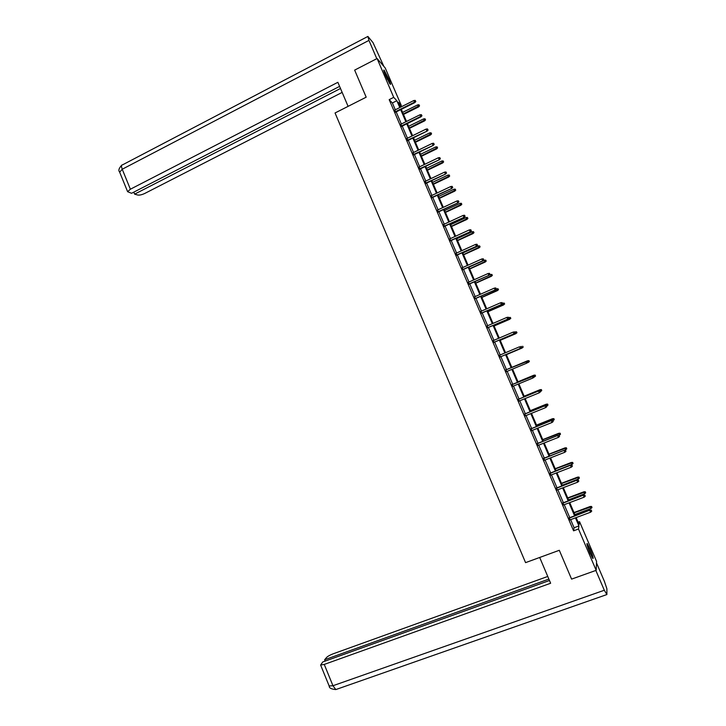 <?xml version="1.0" encoding="UTF-8"?>
<svg xmlns="http://www.w3.org/2000/svg" width="726" height="726" viewBox="0 0 726 726"><rect width="100%" height="100%" fill="white"/><g stroke="black" fill="none" stroke-linecap="round" stroke-linejoin="round"><path stroke-width="1.09" d="M589.902 552.758C587.307 546.36 586.417 543.293 587.225 543.538L590.174 549.246C592.77 555.599 593.659 558.675 592.852 558.476L589.902 552.758M385.506 75.332C383.836 71.339 383.373 69.605 384.099 70.141L388.846 79.107C390.506 83.091 390.969 84.824 390.243 84.298L385.506 75.332M578.105 522.175L579.539 521.64L596.581 561.434L596.173 570.327L571.589 579.121L559.301 550.29L525.57 562.641L335.049 112.975L366.185 97.184L354.651 70.113L377.103 58.525L385.234 67.99L401.287 105.47L398.284 102.248L400.416 107.239M399.944 106.141L401.287 105.47M395.298 109.798L392.376 102.965L389.181 99.643L573.585 530.824L574.094 527.748L570.627 519.653M569.774 517.647L564.229 504.688M563.385 502.71L557.84 489.751M557.005 487.808L551.461 474.849M550.644 472.944L545.099 459.975M544.3 458.097L538.746 445.129M537.957 443.287L532.412 430.318M531.632 428.494L526.087 415.526M525.315 413.738L519.771 400.77M519.017 399.01L513.473 386.032M512.728 384.308L507.175 371.331M506.449 369.634L500.913 356.684M500.178 354.969L494.66 342.064M493.916 340.322L488.417 327.471M487.663 325.711L482.182 312.906M481.42 311.118L475.966 298.368M475.194 296.562L469.758 283.866M468.978 282.033L463.56 269.382M462.771 267.531L457.38 254.926M456.581 253.056L451.209 240.506M450.401 238.6L445.047 226.104M444.23 224.18L438.903 211.738M438.068 209.787L432.769 197.39M431.925 195.421L426.643 183.079M425.79 181.083L420.526 168.786M419.664 166.771L414.428 154.529M413.557 152.487L408.339 140.29M407.458 138.23L402.258 126.088M401.369 124.001L396.196 111.904M394.79 110.053L395.688 112.158M400.861 124.255L401.75 126.342M406.95 138.484L407.83 140.545M413.049 152.741L413.92 154.774M419.156 167.025L420.018 169.04M425.282 181.328L426.126 183.324M431.407 195.666L432.251 197.635M437.551 210.032L438.386 211.983M443.713 224.425L444.53 226.349M449.875 238.845L450.692 240.742M456.055 253.292L456.863 255.162M462.253 267.767L463.043 269.618M468.452 282.269L469.232 284.093M474.668 296.798L475.439 298.604M480.893 311.354L481.656 313.133M487.137 325.938L487.89 327.698M493.381 340.548L494.125 342.291M499.651 355.195L500.377 356.902M505.922 369.861L506.648 371.558M512.193 384.526L512.937 386.259M518.482 399.227L519.235 400.988M524.78 413.956L525.551 415.744M531.096 428.712L531.877 430.527M537.422 443.495L538.211 445.347M543.756 458.306L544.564 460.184M550.108 473.152L550.925 475.058M556.47 488.017L557.296 489.959M562.841 502.918L563.685 504.897M569.22 517.847L570.082 519.852M596.173 570.327L578.486 529.009L578.921 525.951L575.455 517.847M573.585 530.824L578.486 529.009M389.181 99.643L393.719 97.357L377.103 58.525M399.781 107.557L396.85 100.714L393.719 97.357M574.593 515.841L569.039 502.873M568.195 500.895L562.641 487.926M561.806 485.975L556.252 472.998M555.435 471.092L549.872 458.115M549.074 456.227L543.511 443.25M542.721 441.399L537.158 428.413M536.378 426.598L530.824 413.611M530.053 411.824L524.499 398.837M523.745 397.077L518.183 384.09M517.438 382.357L511.875 369.371M511.149 367.674L505.595 354.705M504.86 352.99L499.334 340.067M498.59 338.325L493.081 325.457M492.328 323.696L486.837 310.882M486.075 309.095L480.603 296.326M479.832 294.52L474.387 281.806M473.606 279.973L468.179 267.313M467.39 265.453L461.99 252.839M461.182 250.96L455.801 238.4M454.993 236.495L449.63 223.989M448.804 222.065L443.477 209.605M442.642 207.654L437.324 195.24M436.48 193.27L431.19 180.91M430.337 178.923L425.064 166.608M424.202 164.593L418.956 152.333M418.076 150.291L412.849 138.085M411.969 136.025L406.76 123.865M405.87 121.777L400.679 109.662M576.135 517.593L579.121 524.562L579.539 521.64M401.324 109.345L406.506 121.46M407.404 123.547L412.613 135.708M413.493 137.768L418.72 149.983M419.592 152.024L424.846 164.285M425.708 166.299L430.981 178.614M431.834 180.602L437.125 192.962M437.969 194.94L443.287 207.346M444.121 209.297L449.458 221.757M450.283 223.69L455.638 236.195M456.454 238.101L461.836 250.661M462.644 252.548L468.043 265.153M468.842 267.014L474.26 279.682M475.049 281.516L480.494 294.23M481.265 296.036L486.729 308.804M487.5 310.592L492.99 323.406M493.744 325.175L499.252 338.044M499.996 339.786L505.532 352.709M506.267 354.424L511.821 367.392L527.62 360.768L511.812 367.374M512.547 369.089L518.11 382.085M518.854 383.809L524.417 396.804M525.17 398.565L530.733 411.551M531.496 413.339L537.058 426.325M537.839 428.149L543.393 441.127M544.191 442.978L549.745 455.964M550.553 457.843L556.116 470.829M556.933 472.744L562.487 485.721M563.322 487.663L568.875 500.641M569.719 502.61L575.282 515.587M392.376 102.965L396.85 100.714M574.094 527.748L578.921 525.951M395.443 112.276L414.882 102.575L414.537 102.175L395.243 111.813M415.644 101.304L415.254 100.397L415.644 101.304L414.537 102.175L413.829 100.533L394.545 110.18M414.882 102.575L415.835 101.531M415.254 100.397L413.829 100.533M419.546 105.887L418.975 104.78L419.546 105.887L418.612 106.913L417.586 104.916L402.621 112.376M419.365 105.678L403.302 113.982M418.612 106.913L403.502 114.427M417.586 104.916L418.975 104.78M384.172 71.928L389.308 82.973M387.484 79.606L385.579 75.513M389.662 83.526L383.972 71.284M587.162 545.262L591.953 557.087M592.298 557.677L586.998 544.6M590.41 553.92L588.251 548.584M348.09 106.359L337.871 82.31L130.381 189.214L127.622 191.7L131.56 193.288L339.605 86.385M376.785 58.688L368.953 40.393L367.9 36.436L373.001 42.607L383.845 66.384M133.793 192.145L134.609 194.151L137.777 195.031C139.583 195.321 141.951 194.768 144.882 193.388L342.155 92.402M134.609 194.151L340.494 88.49M539.69 557.468L550.644 583.25L324.25 664.417L332.953 685.734L604.313 590.247L595.837 570.445M547.758 576.453L333.116 653.827C330.012 655.024 327.834 656.231 326.591 657.457L324.64 659.752L548.874 579.085M604.313 590.247L606.882 594.567L606.891 588.786L604.413 581.39L596.518 562.94M549.482 580.501L322.752 661.967L320.62 665.034L324.25 664.417M325.184 661.096L324.64 659.752M329.15 685.97L332.953 685.734L335.811 689.573L336.428 689.355M401.505 126.46L420.998 116.822L420.663 116.441L401.324 126.015M421.77 115.57L421.379 114.663L421.77 115.57L420.663 116.441L419.955 114.799L400.616 124.373M420.998 116.822L421.951 115.779M421.379 114.663L419.955 114.799M407.585 140.662L427.124 131.088L407.404 140.245M427.904 129.863L427.514 128.947L427.904 129.863L426.797 130.744L426.089 129.092L406.705 138.602M427.124 131.088L428.086 130.063M427.514 128.947L426.089 129.092M425.554 119.872L424.991 118.774L425.554 119.872L424.61 120.879L423.594 118.91L408.584 126.315M425.372 119.663L409.273 127.93M424.61 120.879L409.464 128.348M423.594 118.91L424.991 118.774M431.562 133.874L431.008 132.785L431.562 133.874L430.618 134.882L429.61 132.922L414.573 140.281M431.398 133.684L415.263 141.897M430.618 134.882L415.435 142.296M429.61 132.922L431.008 132.785M413.675 154.892L433.259 145.381L413.502 154.502M434.057 144.184L433.658 143.267L434.057 144.184L432.95 145.064L432.242 143.412L412.804 152.859M433.259 145.381L434.23 144.365M433.658 143.267L432.242 143.412M419.773 169.158L439.411 159.711L419.619 168.786M440.219 158.531L439.82 157.615L440.219 158.531L439.112 159.411L438.395 157.751L418.911 167.143M439.411 159.711L440.383 158.704M439.82 157.615L438.395 157.751M425.881 183.442L445.573 174.059L425.735 183.097M446.39 172.906L445.991 171.989L446.39 172.906L445.283 173.786L444.566 172.126L425.028 181.446M445.573 174.059L446.554 173.06M445.991 171.989L444.566 172.126M437.596 147.904L437.043 146.834L437.596 147.904L436.644 148.903L435.645 146.97L420.563 154.284M437.424 147.732L421.252 155.899M436.644 148.903L421.416 156.271M435.645 146.97L437.043 146.834M443.631 161.962L443.087 160.9L443.631 161.962L442.678 162.951L441.689 161.036L426.57 168.305M443.468 161.798L427.26 169.92M442.678 162.951L427.414 170.274M441.689 161.036L443.087 160.9M449.684 176.046L449.14 174.993L449.684 176.046L448.722 177.026L447.742 175.138L432.578 182.353M449.53 175.901L433.277 183.968M448.722 177.026L433.413 184.295M447.742 175.138L449.14 174.993M432.006 197.753L451.744 188.442L431.87 197.445M452.57 187.308L452.18 186.382L452.57 187.308L451.463 188.197L450.755 186.528L431.162 195.784M451.744 188.442L452.725 187.444M452.18 186.382L450.755 186.528M455.737 190.158L455.202 189.114L455.737 190.158L454.775 191.129L453.804 189.259L438.613 196.419M455.592 190.021L439.303 198.044M454.775 191.129L439.43 198.352M453.804 189.259L455.202 189.114M438.141 212.092L457.934 202.844L438.014 211.81M458.768 201.737L458.369 200.812L458.768 201.737L457.661 202.627L456.944 200.957L437.306 210.15M457.934 202.844L458.914 201.864M458.369 200.812L456.944 200.957M461.809 204.296L461.282 203.271L461.809 204.296L460.847 205.258L459.885 203.407L444.648 210.522M461.672 204.178L445.347 212.155M460.847 205.258L445.465 212.428M459.885 203.407L461.282 203.271M444.285 226.458L464.123 217.283L444.176 226.203M464.976 216.194L464.576 215.268L464.976 216.194L463.869 217.083L463.152 215.413L443.459 224.543M464.123 217.283L465.121 216.312M464.576 215.268L463.152 215.413M467.898 218.453L467.372 217.446L467.898 218.453L466.918 219.415L465.974 217.582L450.692 224.652M467.762 218.354L451.39 226.276M466.918 219.415L451.499 226.53M465.974 217.582L467.372 217.446M450.447 240.86L470.339 231.739L450.338 240.624M471.201 230.686L470.802 229.752L471.201 230.686L470.085 231.576L469.368 229.897L449.63 238.954M470.339 231.739L471.337 230.777M470.802 229.752L469.368 229.897M473.987 232.647L473.47 231.648L473.987 232.647L473.007 233.59L472.072 231.785L456.754 238.8M473.86 232.556L457.453 240.433M473.007 233.59L457.552 240.66M472.072 231.785L473.47 231.648M456.609 255.28L476.555 246.232L456.518 255.071M477.427 245.197L477.027 244.263L477.427 245.197L476.32 246.087L475.603 244.408L455.81 253.401M476.555 246.232L477.563 245.279M477.027 244.263L475.603 244.408M480.095 246.867L479.577 245.878L480.095 246.867L479.115 247.802L478.18 246.014L462.825 252.984M479.977 246.786L463.533 254.617M479.115 247.802L463.615 254.817M478.18 246.014L479.577 245.878M462.789 269.727L482.79 260.752L462.716 269.546M483.67 259.736L483.271 258.801L483.67 259.736L482.563 260.634L481.846 258.955L461.999 267.876M482.79 260.752L483.797 259.799M483.271 258.801L481.846 258.955M486.22 261.106L485.703 260.126L486.22 261.106L485.222 262.032L484.306 260.271L468.914 267.186M486.093 261.042L469.613 268.829M485.222 262.032L469.686 269.001M484.306 260.271L485.703 260.126M468.987 284.211L489.034 275.29L468.914 284.048M489.932 274.301L489.524 273.366L489.932 274.301L488.816 275.199L488.099 273.52L468.197 282.378M489.034 275.29L490.05 274.355M489.524 273.366L488.099 273.52M492.346 275.381L491.838 274.41L492.346 275.381L491.348 276.297L490.44 274.555L489.26 275.081M492.237 275.326L475.712 283.067M491.348 276.297L475.775 283.213M490.44 274.555L491.838 274.41M475.185 298.713L495.286 289.865L475.131 298.586M496.194 288.903L495.794 287.968L496.194 288.903L495.087 289.801L494.361 288.113L474.414 296.907M495.286 289.865L496.312 288.939M495.794 287.968L494.361 288.113M498.49 289.674L497.982 288.721L498.49 289.674L497.482 290.582L496.203 289.039M498.381 289.638L481.819 297.324M497.482 290.582L481.873 297.451M496.584 288.866L497.982 288.721M481.402 313.242L501.557 304.466L481.365 313.142M502.474 303.522L502.074 302.588L502.474 303.522L501.367 304.43L500.641 302.742L480.639 311.463M501.557 304.466L502.583 303.55M502.074 302.588L500.641 302.742M504.643 304.003L504.143 303.06L504.643 304.003L503.454 304.866L502.483 303.314M504.543 303.976L487.936 311.617M503.635 304.902L487.981 311.717M502.737 303.205L504.143 303.06M487.636 327.807L507.837 319.095L487.6 327.735M508.772 318.179L508.363 317.244L508.772 318.179L507.655 319.086L506.93 317.389L486.883 326.047M507.837 319.095L508.872 318.188M508.363 317.244L506.93 317.389M510.805 318.351L510.314 317.425L510.805 318.351L509.616 319.231L508.654 317.679M510.705 318.342L494.07 325.929M509.788 319.24L494.097 326.001M508.908 317.571L510.314 317.425M493.871 342.4L514.126 333.751L493.852 342.345M515.07 332.862L514.67 331.918L515.07 332.862L513.963 333.769L513.237 332.072L493.126 340.657M514.126 333.751L515.17 332.853M514.67 331.918L513.237 332.072M516.976 332.726L516.495 331.809L516.976 332.726L515.805 333.624L514.834 332.072M516.894 332.735L500.205 340.276M515.959 333.615L500.232 340.322M515.088 331.964L516.495 331.809M521.386 347.572L520.987 346.629L521.386 347.572L520.279 348.48L500.114 356.992L520.433 348.444L519.544 346.783L499.397 355.295M520.433 348.444L521.477 347.554M523.165 347.137L522.684 346.229L523.165 347.137L521.994 348.044L521.277 346.384L520.642 346.647M523.083 347.155L506.358 354.642M522.148 348.008L506.367 354.669M527.802 362.274L527.394 361.33L527.802 362.274L526.749 363.154L506.394 371.658M526.023 361.457L505.668 369.97L527.394 361.33M527.72 362.31L526.604 363.218L525.878 361.521L527.312 361.366M529.363 361.566L528.891 360.677L529.363 361.566L526.876 363.045M529.29 361.602L528.201 362.501L527.484 360.831L528.891 360.677M527.62 360.768L528.973 360.64M534.136 377.021L533.728 376.077L534.136 377.021L532.948 377.992L512.683 386.359M534.055 377.075L532.948 377.992L532.349 376.195L511.939 384.635M533.655 376.132L511.957 384.662M533.728 376.077L532.349 376.195M533.828 375.215L517.983 381.776L533.828 375.215L535.18 375.097L535.507 376.077L535.18 375.097M535.579 376.032L533.973 377.157M535.507 376.077L534.418 376.975L533.701 375.306L535.107 375.151M540.008 390.924L540.416 391.868L540.071 390.86L538.565 391.078L539.3 392.784L518.981 401.088M518.255 399.391L538.692 390.96L518.228 399.336M540.071 390.86L538.692 390.96M539.3 392.784L540.416 391.868M541.732 390.579L541.405 389.59L541.732 390.579L540.643 391.477L540.044 389.69L524.154 396.196M541.333 389.653L524.181 396.251M540.044 389.69L541.405 389.59M546.369 405.743L546.778 406.696L546.433 405.662L544.927 405.907L545.662 407.613L525.288 415.844M524.562 414.147L545.044 405.761L524.526 414.056M546.433 405.662L545.044 405.761M545.662 407.613L546.778 406.696M547.976 405.108L547.64 404.101L547.976 405.108L546.887 406.006L546.27 404.191L530.343 410.644M547.576 404.173L530.379 410.725M546.27 404.191L547.64 404.101M552.749 420.599L553.158 421.552L552.804 420.499L551.306 420.753L552.041 422.468L531.613 430.636M530.887 428.921L551.406 420.581L530.842 428.812M552.804 420.499L551.406 420.581M552.041 422.468L553.158 421.552M554.228 419.664L553.884 418.639L554.228 419.664L553.139 420.572L552.513 418.72L536.541 425.118M553.829 418.73L536.587 425.227M552.513 418.72L553.884 418.639M559.138 435.473L559.546 436.435L559.183 435.364L557.695 435.636L558.43 437.351L537.957 445.446M537.222 443.74L557.786 435.437L537.158 443.595M559.183 435.364L557.786 435.437M558.43 437.351L559.546 436.435M560.49 434.257L560.136 433.213L560.49 434.257L559.401 435.155L558.766 433.286L542.749 439.629M560.091 433.313L542.812 439.756M559.401 435.155L558.829 435.382M558.766 433.286L560.136 433.213M565.536 450.383L565.944 451.345L565.581 450.256L564.093 450.547L564.837 452.271L544.3 460.293M543.565 458.578L564.175 450.32L543.502 458.405M565.581 450.256L564.175 450.32M564.837 452.271L565.944 451.345M566.77 448.868L566.407 447.806L566.77 448.868L565.681 449.775L565.028 447.869L548.974 454.158M566.371 447.924L549.047 454.322M565.681 449.775L564.293 450.311M565.028 447.869L566.407 447.806M571.952 465.321L572.36 466.283L571.988 465.185L570.509 465.484L571.244 467.208L550.662 475.158M549.927 473.443L570.572 465.23L549.845 473.252M571.988 465.185L570.572 465.23M571.244 467.208L572.36 466.283M573.059 463.506L572.687 462.435L573.059 463.506L571.97 464.413L571.308 462.48L555.208 468.715M572.66 462.571L555.29 468.905M571.97 464.413L556.007 470.593M571.308 462.48L572.687 462.435M578.377 480.285L578.794 481.247L578.404 480.131L576.934 480.449L577.678 482.182L557.033 490.059M556.298 488.344L576.988 480.176L556.207 488.117M578.404 480.131L576.988 480.176M577.678 482.182L578.794 481.247M579.357 478.171L578.985 477.082L579.357 478.171L578.268 479.087L577.597 477.127L561.452 483.307M578.958 477.236L561.552 483.516M578.268 479.087L562.269 485.204M577.597 477.127L578.985 477.082M584.82 495.286L585.229 496.248L584.838 495.114L583.368 495.45L584.112 497.183L563.421 504.987M562.686 503.263L583.414 495.141L562.577 503.018M584.838 495.114L583.414 495.141M584.112 497.183L585.229 496.248M585.673 492.872L585.292 491.765L585.673 492.872L584.575 493.789L583.895 491.792L567.714 497.918M585.265 491.929L567.814 498.163M584.575 493.789L568.54 499.851M583.895 491.792L585.292 491.765M591.273 510.314L591.681 511.276L591.291 510.124L589.821 510.478L590.565 512.211L569.819 519.952M569.084 518.219L589.857 510.142L568.966 517.947M591.291 510.124L589.857 510.142M590.565 512.211L591.681 511.276M591.999 507.601L591.608 506.476L591.999 507.601L590.9 508.518L590.202 506.494L573.985 512.565M591.59 506.648L574.103 512.828M590.9 508.518L574.829 514.525M590.202 506.494L591.608 506.476M368.953 40.393L122.231 169.231L130.381 189.214M367.619 36.581L122.585 164.829C121.269 164.838 121.151 166.308 122.231 169.231L119.681 172.225M127.622 191.7L119.509 171.799C118.211 170.483 118.928 168.305 121.669 165.265M606.582 594.658L335.811 689.573C331.337 689.128 329.159 688.021 329.277 686.27L320.62 665.034"/></g></svg>

